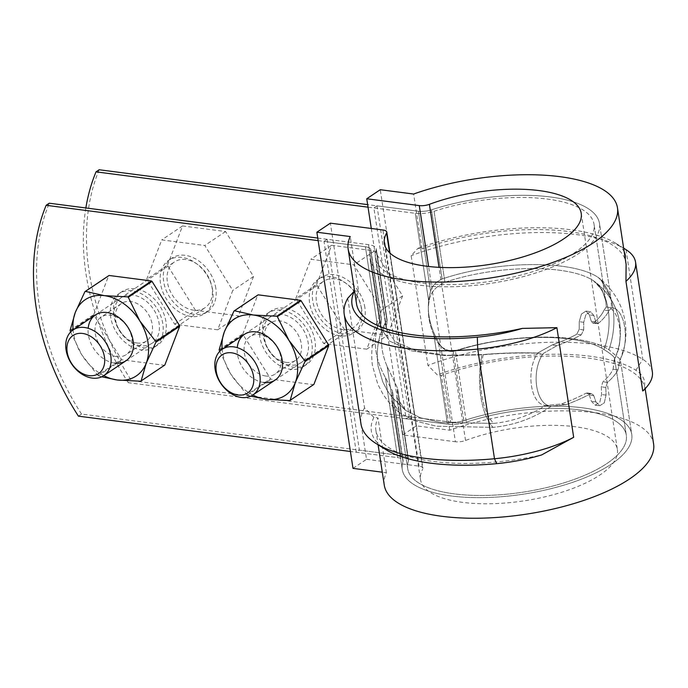 <?xml version="1.0" encoding="UTF-8"?>
<svg xmlns="http://www.w3.org/2000/svg" width="688" height="688" viewBox="0 0 688 688"><rect width="100%" height="100%" fill="white"/><g stroke="black" fill="none" stroke-linecap="round" stroke-linejoin="round"><path stroke-width="0.52" stroke-dasharray="3.44 2.58" d="M99.149 169.755A220.246 161.147 -123.8 0 0 131.408 380.61L450.657 422.079L438.402 342.022L450.657 422.079L409.257 416.704L376.99 205.85L418.39 211.225A12.848 4.73 171.3 0 0 431.548 209.806A116.083 42.733 171.3 0 1 599.489 223.497L610.97 298.506L600.65 279.242L597.786 277.161C613.687 290.069 618.693 322.715 608.88 349.676L620.275 359.342L631.756 434.352A116.083 42.733 171.3 0 1 523.465 494.147A116.083 42.733 171.3 0 1 402.256 469.465A116.083 42.733 171.3 0 0 523.465 494.147A116.083 42.733 171.3 0 0 631.756 434.352A116.083 42.733 171.3 0 0 463.815 420.66A12.848 4.73 171.3 0 1 450.657 422.079A12.848 4.73 171.3 0 0 463.815 420.66L453.229 351.473C446.615 351.809 441.679 348.661 438.402 342.022C428.469 324.143 425.881 307.226 430.636 291.273C432.047 285.95 435.882 281.848 442.135 278.984C496.34 260.537 571.074 259.668 597.786 277.161C613.687 290.069 618.693 322.715 608.88 349.676C582.203 332.184 507.503 333.044 453.229 351.473L463.815 420.66A116.083 42.733 171.3 0 1 631.756 434.352L620.275 359.342L619.613 360.357C630.346 342.022 625.168 308.19 611.555 307.674L608.94 310.787A116.083 42.733 171.3 0 1 598.405 323.351L597.382 323.713L595.774 321.812L593.856 315.482L590.476 311.673L585.909 314.64L583.716 322.285L583.699 329.913L581.265 334.85A116.083 42.733 171.3 0 1 556.988 345.634L543.193 353.52C523.74 352.531 503.324 352.978 481.944 354.853L443.614 355.593L411.605 350.846L389.718 341.188L380.576 327.798L381.453 319.155L379.802 321.468L377.652 326.817C372.896 342.796 375.485 359.712 385.418 377.566L392.461 391.094L391.67 400.278L399.651 412.791L414.787 420.875L436.484 426.207L493.038 427.368C514.392 425.279 533.802 418.227 551.251 406.204L566.026 404.673A116.083 42.733 -8.7 0 0 590.295 393.889L591.74 393.588L593.744 395.531L595.903 401.895L599.73 405.774L604.305 402.807L606.042 395.093L605.818 387.439L607.444 382.39A116.083 42.733 -8.7 0 0 617.97 369.826L619.613 360.357C630.346 342.022 625.168 308.19 611.555 307.674L608.94 310.787A116.083 42.733 171.3 0 1 598.405 323.351L597.382 323.713L595.774 321.812L593.856 315.482L590.476 311.673L585.909 314.64L583.716 322.285L583.699 329.913L581.265 334.85A116.083 42.733 171.3 0 1 556.988 345.634L543.193 353.52C530.611 371.615 535.789 405.447 551.251 406.204L566.026 404.673A116.083 42.733 -8.7 0 0 590.295 393.889L591.74 393.588L593.744 395.531L595.903 401.895L599.73 405.774L604.305 402.807L606.042 395.093L605.818 387.439L607.444 382.39A116.083 42.733 -8.7 0 0 617.97 369.826L620.275 359.342L608.88 349.676C582.203 332.184 507.503 333.044 453.229 351.473C446.615 351.809 441.679 348.661 438.402 342.022C428.469 324.143 425.881 307.226 430.636 291.273C432.047 285.95 435.882 281.848 442.135 278.984C496.34 260.537 571.074 259.668 597.786 277.161L600.65 279.242L610.97 298.506L611.555 307.674L610.97 298.506L599.489 223.497A116.083 42.733 171.3 0 1 491.198 283.293A116.083 42.733 171.3 0 1 369.989 258.611A116.083 42.733 171.3 0 1 370.737 250.587L381.453 319.155L379.802 321.468L377.652 326.817C372.896 342.796 375.485 359.712 385.418 377.566L392.461 391.094L391.67 400.278L399.651 412.791L414.787 420.875L436.484 426.207L493.038 427.368C514.392 425.279 533.802 418.227 551.251 406.204C535.789 405.447 530.611 371.615 543.193 353.52C523.74 352.531 503.324 352.978 481.944 354.853C476.139 382.322 481.127 414.976 493.038 427.368C481.127 414.976 476.139 382.322 481.944 354.853L443.614 355.593L411.605 350.846L389.718 341.188L380.576 327.798L381.324 319.765L370.737 250.587A12.848 4.73 171.3 0 0 370.823 249.701A12.848 4.73 171.3 0 1 370.737 250.587A116.083 42.733 171.3 0 0 369.989 258.611A116.083 42.733 171.3 0 0 491.198 283.293A116.083 42.733 171.3 0 0 599.489 223.497A116.083 42.733 171.3 0 0 431.548 209.806A12.848 4.73 171.3 0 1 418.39 211.225L367.641 204.628M318.157 240.628L365.397 246.76A12.848 4.73 171.3 0 1 370.823 249.701A12.848 4.73 171.3 0 0 365.397 246.76L377.652 326.817L365.397 246.76L324.005 241.385L327.118 239.295L368.519 244.67A18.352 6.76 171.3 0 1 376.267 248.867A18.352 6.76 171.3 0 1 376.147 250.131A110.579 40.704 -8.7 0 0 375.433 257.776A110.579 40.704 -8.7 0 0 490.897 281.289A110.579 40.704 -8.7 0 0 594.045 224.322A110.579 40.704 -8.7 0 0 434.068 211.285A18.352 6.76 171.3 0 1 415.268 213.314L368.028 207.174M317.77 238.082L368.519 244.67A18.352 6.76 171.3 0 1 376.267 248.867A18.352 6.76 171.3 0 1 376.147 250.131A110.579 40.704 -8.7 0 0 375.433 257.776A110.579 40.704 -8.7 0 0 490.897 281.289A110.579 40.704 -8.7 0 0 594.045 224.322A110.579 40.704 -8.7 0 0 434.068 211.285A18.352 6.76 171.3 0 1 415.268 213.314L373.876 207.939L406.135 418.794L447.535 424.169L128.295 382.7L131.408 380.61M613.085 369.189L614.315 359.394C625.091 341.11 619.991 307.82 606.3 306.994L611.546 307.674L606.257 306.986L604.047 310.15A110.579 40.704 171.3 0 1 593.899 322.767L592.875 323.128L591.284 321.227L589.367 314.906L585.995 311.088L581.437 314.055L579.236 321.7L579.21 329.328L576.75 334.265A110.579 40.704 171.3 0 1 552.094 344.998L537.603 353.064C520.214 352.445 502.111 352.935 483.294 354.526L446.693 355.292L416.034 350.794L395.058 341.583L386.295 328.795L387.189 320.264L385.848 321.795L382.15 333.792C380.602 344.249 382.261 355.12 387.146 366.403L397.604 388.324L396.83 397.621L405.499 410.358L420.196 417.711L440.784 422.509L493.829 423.387C512.586 421.469 529.846 415.5 545.618 405.473L561.133 404.037A110.579 40.704 -8.7 0 0 585.789 393.304L587.234 393.003L589.255 394.955L591.413 401.31L595.249 405.189L599.824 402.222L601.553 394.516L601.329 386.854L602.929 381.806A110.579 40.704 -8.7 0 0 613.085 369.189L614.539 359.136C619.191 350.785 620.954 338.96 619.828 323.678C618.736 316.153 616.379 309.075 612.759 302.428C606.386 291.127 599.334 285.013 594.991 281.796L602.12 289.889L605.758 300.897L606.3 306.994L604.047 310.15A110.579 40.704 171.3 0 1 593.899 322.767L592.875 323.128L591.284 321.227L589.367 314.906L585.995 311.088L581.437 314.055L579.236 321.7L579.21 329.328L576.75 334.265A110.579 40.704 171.3 0 1 552.094 344.998L537.603 353.064C525.529 371.185 530.629 404.475 545.618 405.473L561.133 404.037A110.579 40.704 -8.7 0 0 585.789 393.304L587.234 393.003L589.255 394.955L591.413 401.31L595.249 405.189L599.824 402.222L601.553 394.516L601.329 386.854L602.929 381.806A110.579 40.704 -8.7 0 0 613.085 369.189L617.97 369.826L613.085 369.189M455.473 351.129C445.041 351.37 437.852 346.004 433.896 335.047C429.02 323.756 427.351 312.885 428.908 302.436C429.759 293.475 435.1 286.758 444.938 282.295C496.598 264.708 568.073 263.874 593.409 280.678L602.12 289.889L605.758 300.897L606.3 306.994C619.991 307.82 625.091 341.11 614.315 359.394C615.683 357.941 612.225 354.655 603.944 349.538C613.834 323.988 608.949 292.022 593.409 280.678L602.525 288.47C610.204 296.416 615.528 305.928 618.503 316.996C622.038 331.152 620.714 345.204 614.539 359.136L614.315 359.394C615.683 357.941 612.225 354.655 603.944 349.538C578.728 332.786 507.383 333.491 455.473 351.129C445.041 351.37 437.852 346.004 433.896 335.047C429.02 323.756 427.351 312.885 428.908 302.436C429.759 293.475 435.1 286.758 444.938 282.295C496.598 264.708 568.073 263.874 593.409 280.678C608.949 292.022 613.834 323.988 603.944 349.538C578.728 332.786 507.383 333.491 455.473 351.129L466.335 422.14A18.352 6.76 171.3 0 1 447.535 424.169A18.352 6.76 171.3 0 0 466.335 422.14A110.579 40.704 -8.7 0 1 626.312 435.177A110.579 40.704 -8.7 0 0 466.335 422.14L455.473 351.129M215.817 288.246A32.121 23.504 -123.8 0 0 198.273 260.571A32.121 23.504 -123.8 0 0 171.837 258.181A32.121 23.504 -123.8 0 0 170.211 297.947A32.121 23.504 -123.8 0 0 207.613 311.526A32.121 23.504 -123.8 0 0 215.817 288.246M364.889 307.605A32.121 23.504 -123.8 0 0 347.345 279.939A32.121 23.504 -123.8 0 0 320.909 277.539A32.121 23.504 -123.8 0 0 319.284 317.306A32.121 23.504 -123.8 0 0 356.694 330.894A32.121 23.504 -123.8 0 0 364.889 307.605M402.256 469.465A116.083 42.733 171.3 0 1 403.005 461.442A12.848 4.73 171.3 0 0 403.091 460.556A12.848 4.73 171.3 0 1 403.005 461.442A116.083 42.733 171.3 0 0 402.256 469.465L391.67 400.278L402.256 469.465M327.118 239.295L359.385 450.15L356.264 452.24L397.664 457.615A12.848 4.73 171.3 0 1 403.091 460.556L392.461 391.094L403.091 460.556A12.848 4.73 171.3 0 0 397.664 457.615L350.424 451.483M78.423 416.154L81.537 414.064L400.777 455.525A18.352 6.76 171.3 0 1 408.534 459.722A18.352 6.76 171.3 0 1 408.414 460.986A110.579 40.704 -8.7 0 0 407.692 468.631A110.579 40.704 -8.7 0 0 523.164 492.144A110.579 40.704 -8.7 0 0 626.312 435.177L614.59 358.611L626.312 435.177A110.579 40.704 -8.7 0 1 523.164 492.144A110.579 40.704 -8.7 0 1 407.692 468.631L396.83 397.621L405.499 410.358L420.196 417.711L440.784 422.509L493.829 423.387C481.858 412.499 476.965 380.541 483.294 354.526L446.693 355.292L416.034 350.794L395.058 341.583L386.295 328.795L387.189 320.264L385.848 321.795L382.15 333.792C380.602 344.249 382.261 355.12 387.146 366.403L397.604 388.324L396.83 397.621L407.692 468.631A110.579 40.704 -8.7 0 1 408.414 460.986A18.352 6.76 171.3 0 0 408.534 459.722L397.604 388.324L408.534 459.722A18.352 6.76 171.3 0 0 400.777 455.525L359.385 450.15M85.854 207.957A220.246 161.147 -123.8 0 0 128.295 382.7M81.537 414.064A220.246 161.147 56.2 0 1 49.269 203.209M262.842 334.282A32.121 23.504 56.2 0 1 271.038 310.993A32.121 23.504 56.2 0 1 308.448 324.573A32.121 23.504 56.2 0 1 306.814 364.339A32.121 23.504 56.2 0 1 280.377 361.948A32.121 23.504 56.2 0 1 262.842 334.282M259.72 336.372A32.121 23.504 56.2 0 1 267.916 313.083A32.121 23.504 56.2 0 1 305.326 326.671A32.121 23.504 56.2 0 1 303.7 366.429A32.121 23.504 56.2 0 1 277.264 364.038A32.121 23.504 56.2 0 1 259.72 336.372M113.761 314.915A32.121 23.504 56.2 0 1 121.965 291.626A32.121 23.504 56.2 0 1 159.367 305.214A32.121 23.504 56.2 0 1 157.741 344.98A32.121 23.504 56.2 0 1 131.305 342.581A32.121 23.504 56.2 0 1 113.761 314.915M110.648 317.005A32.121 23.504 56.2 0 1 118.843 293.716A32.121 23.504 56.2 0 1 156.253 307.304A32.121 23.504 56.2 0 1 154.628 347.07A32.121 23.504 56.2 0 1 128.192 344.671A32.121 23.504 56.2 0 1 110.648 317.005M361.768 309.695A32.121 23.504 -123.8 0 0 344.232 282.028A32.121 23.504 -123.8 0 0 317.796 279.629A32.121 23.504 -123.8 0 0 316.162 319.395A32.121 23.504 -123.8 0 0 353.572 332.983A32.121 23.504 -123.8 0 0 361.768 309.695M212.695 290.336A32.121 23.504 -123.8 0 0 195.151 262.67A32.121 23.504 -123.8 0 0 168.715 260.27A32.121 23.504 -123.8 0 0 167.089 300.037A32.121 23.504 -123.8 0 0 204.499 313.616A32.121 23.504 -123.8 0 0 212.695 290.336M353.004 468.373L366.515 459.317L330.378 223.161M356.264 452.24L324.005 241.385M347.758 298.231L364.537 407.872L373.911 417.358L377.979 417.891A136.233 50.147 -8.7 0 0 375.889 430.344A136.233 50.147 -8.7 0 0 541.697 454.914M354.552 290.843A140.816 51.841 -8.7 0 0 354.544 290.852L358.62 291.377L350.235 236.552M384.274 485.16A136.233 50.147 171.3 0 1 386.372 472.708L382.287 472.183M386.372 472.708L377.979 417.891M409.257 416.704L406.135 418.794M376.99 205.85L373.876 207.939M581.222 213.34L617.36 449.496A99.571 36.653 171.3 0 0 465.527 440.483A9.176 3.38 171.3 0 1 455.413 441.748L428.59 266.471M366.515 459.317L419.044 466.137A9.176 3.38 171.3 0 1 422.922 468.236A9.176 3.38 171.3 0 1 422.716 469.199L389.597 252.745M617.36 449.496A99.571 36.653 171.3 0 1 524.48 500.787A99.571 36.653 171.3 0 1 420.514 479.622A99.571 36.653 171.3 0 1 422.716 469.199M371.288 228.476L402.884 434.928L455.413 441.748M644.252 389.804L644.957 387.439L644.45 385.994A136.233 50.147 -8.7 0 0 441.361 375.381L437.284 374.848L427.919 365.362L411.14 255.721L417.926 248.334L422.002 248.867L413.617 194.042M626.114 264.312L625.091 259.488A136.233 50.147 -8.7 0 0 422.002 248.867M358.62 291.377A136.233 50.147 -8.7 0 0 356.53 303.829M402.884 434.928L416.386 425.863L449.754 430.198A136.233 50.147 171.3 0 1 653.6 443.949M449.754 430.198L441.361 375.381M416.386 425.863L380.249 189.707M373.911 417.358A140.816 51.841 -8.7 0 0 385.83 449.582M364.537 407.872A149.993 55.221 -8.7 0 0 360.994 423.989M652.344 371.821A97.275 35.81 -8.7 0 0 642.781 359.282A149.993 55.221 -8.7 0 0 427.919 365.362M644.45 385.994A88.098 32.431 -8.7 0 0 635.901 370.29A140.816 51.841 -8.7 0 0 437.284 374.848M625.091 259.488A88.098 32.431 -8.7 0 0 625.237 258.593M624.197 251.817A88.098 32.431 -8.7 0 0 616.543 243.776A140.816 51.841 -8.7 0 0 615.906 243.38A140.816 51.841 -8.7 0 0 417.926 248.334M625.323 249.211A149.993 55.221 -8.7 0 0 411.14 255.721M537.603 353.064C520.214 352.445 502.111 352.935 483.294 354.526C476.965 380.541 481.858 412.499 493.829 423.387C512.586 421.469 529.846 415.5 545.618 405.473C530.629 404.475 525.529 371.185 537.603 353.064M217.692 329.819L174.657 324.229L146.69 279.268L161.757 239.888L204.792 245.478L232.759 290.448L217.692 329.819L238.478 315.887L195.444 310.297L174.657 324.229M185.855 259.548A27.529 20.141 -123.8 0 0 174.391 261.99A27.529 20.141 -123.8 0 0 172.998 296.072A27.529 20.141 -123.8 0 0 205.058 307.717A27.529 20.141 -123.8 0 0 210.089 280.523A27.529 20.141 -123.8 0 0 185.855 259.548M195.444 310.297L167.468 265.327L146.69 279.268M167.468 265.327L182.535 225.948L225.569 231.538L253.537 276.507L238.478 315.887M253.537 276.507L232.759 290.448M225.569 231.538L204.792 245.478M182.535 225.948L161.757 239.888M366.773 349.186L323.738 343.596L295.763 298.626L310.83 259.256L353.864 264.837L381.831 309.806L366.773 349.186L387.55 335.245L344.516 329.655L323.738 343.596M334.927 278.915A27.529 20.141 -123.8 0 0 323.463 281.349A27.529 20.141 -123.8 0 0 322.07 315.439A27.529 20.141 -123.8 0 0 354.131 327.084A27.529 20.141 -123.8 0 0 359.17 299.882A27.529 20.141 -123.8 0 0 334.927 278.915M344.516 329.655L316.549 284.694L295.763 298.626M316.549 284.694L331.607 245.315L374.642 250.905L402.618 295.866L387.55 335.245M402.618 295.866L381.831 309.806M374.642 250.905L353.864 264.837M331.607 245.315L310.83 259.256M103.785 375.639A45.881 33.574 56.2 0 1 81.709 354.707A45.881 33.574 56.2 0 1 73.117 329.913M114.629 363.118A27.529 20.141 56.2 0 1 88.176 328.288M140.61 345.694A27.529 20.141 56.2 0 1 115.438 305.231A27.529 20.141 56.2 0 1 154.164 310.262A27.529 20.141 56.2 0 1 140.61 345.694M164.828 365.036A52.77 38.605 56.2 0 1 164.355 365.311L122.025 359.815A52.77 38.605 56.2 0 1 121.441 359.403L93.929 315.173A52.77 38.605 56.2 0 1 93.826 314.485L108.644 275.75M93.929 315.173L70.202 331.083L81.709 354.707L97.713 375.313L121.441 359.403M70.099 330.395L93.826 314.485M101.747 376.792L98.298 375.725A52.77 38.605 56.2 0 1 97.713 375.313M98.298 375.725L122.025 359.815M140.627 381.229L164.355 365.311M116.745 356.668A22.558 16.503 56.2 0 1 96.879 339.476A22.558 16.503 56.2 0 1 101.007 317.194A22.558 16.503 56.2 0 1 127.28 326.731A22.558 16.503 56.2 0 1 126.136 354.664A22.558 16.503 56.2 0 1 116.745 356.668M137.093 343.02A22.558 16.503 56.2 0 1 117.227 325.828A22.558 16.503 56.2 0 1 121.355 303.546A22.558 16.503 56.2 0 1 147.628 313.083A22.558 16.503 56.2 0 1 146.492 341.016A22.558 16.503 56.2 0 1 137.093 343.02M252.866 395.007A45.881 33.574 56.2 0 1 230.781 374.074A45.881 33.574 56.2 0 1 222.19 349.272M263.702 382.485A27.529 20.141 56.2 0 1 237.248 347.646M289.682 365.061A27.529 20.141 56.2 0 1 264.51 324.59A27.529 20.141 56.2 0 1 303.236 329.621A27.529 20.141 56.2 0 1 289.682 365.061M313.9 384.403A52.77 38.605 56.2 0 1 313.427 384.678L271.098 379.183A52.77 38.605 56.2 0 1 270.513 378.761L243.002 334.54A52.77 38.605 56.2 0 1 242.898 333.843L257.716 295.118M243.002 334.54L219.274 350.45L230.781 374.074L246.794 394.68L270.513 378.761M219.171 349.762L242.898 333.843M250.819 396.159L247.37 395.093A52.77 38.605 56.2 0 1 246.794 394.68M247.37 395.093L271.098 379.183M289.7 400.588L313.427 384.678M265.817 376.026A22.558 16.503 56.2 0 1 245.951 358.844A22.558 16.503 56.2 0 1 250.079 336.552A22.558 16.503 56.2 0 1 276.352 346.098A22.558 16.503 56.2 0 1 275.217 374.031A22.558 16.503 56.2 0 1 265.817 376.026M286.165 362.378A22.558 16.503 56.2 0 1 266.308 345.195A22.558 16.503 56.2 0 1 270.427 322.904A22.558 16.503 56.2 0 1 296.709 332.45A22.558 16.503 56.2 0 1 295.565 360.383A22.558 16.503 56.2 0 1 286.165 362.378M431.548 209.806L442.135 278.984L431.548 209.806M608.94 310.787L604.047 310.15L608.94 310.787M598.405 323.351L593.899 322.767L598.405 323.351M418.39 211.225L430.636 291.273L418.39 211.225M397.544 389.976L408.414 460.986L397.544 389.976M387.146 366.403L400.777 455.525L387.146 366.403M392.418 392.255L403.005 461.442L392.418 392.255M434.068 211.285L444.938 282.295L434.068 211.285M376.147 250.131L387.017 321.141L376.147 250.131M566.026 404.673L561.133 404.037L566.026 404.673M556.988 345.634L552.094 344.998L556.988 345.634M415.268 213.314L428.908 302.436L415.268 213.314M368.519 244.67L382.15 333.792L368.519 244.67M593.856 315.482L589.367 314.906L593.856 315.482M583.716 322.285L579.236 321.7L583.716 322.285M583.699 329.913L579.21 329.328L583.699 329.913M595.774 321.812L591.284 321.227L595.774 321.812M581.265 334.85L576.75 334.265L581.265 334.85M590.295 393.889L585.789 393.304L590.295 393.889M607.444 382.39L602.929 381.806L607.444 382.39M385.418 377.566L397.664 457.615L385.418 377.566M433.896 335.047L447.535 424.169L433.896 335.047M593.744 395.531L589.255 394.955L593.744 395.531M595.903 401.895L591.413 401.31L595.903 401.895M606.042 395.093L601.553 394.516L606.042 395.093M605.818 387.439L601.329 386.854L605.818 387.439M465.527 440.483L439.039 267.348M419.044 466.137L382.906 229.981M635.901 370.29L642.781 359.282L626.003 249.641M623.646 248.179L616.543 243.776M380.576 327.798L369.989 258.611L380.576 327.798M620.223 359.919L624.498 346.365C626.123 338.479 626.372 330.584 625.246 322.663C622.7 305.696 614.504 291.222 600.641 279.242C614.504 291.222 622.7 305.696 625.246 322.663C626.372 330.584 626.123 338.479 624.498 346.365L620.223 359.919M605.758 300.897L594.045 224.322L605.758 300.897M386.295 328.795L375.433 257.776L386.295 328.795M546.031 405.533L551.32 406.212L546.031 405.533M387.189 320.264L376.267 248.867L387.189 320.264M585.995 311.088L590.476 311.664L585.995 311.088M405.499 410.358L391.971 397.243L387.086 390.199L382.777 381.9L378.108 366.214C375.794 350.252 378.374 335.443 385.848 321.795C378.374 335.443 375.794 350.252 378.108 366.214L382.777 381.9L387.086 390.199L391.971 397.243L405.499 410.358M379.802 321.468C372.922 335.116 370.462 349.753 372.406 365.354L377.764 384.171L382.442 393.158C387.206 400.863 392.943 407.408 399.651 412.783C392.943 407.408 387.206 400.863 382.442 393.158L377.764 384.171L372.406 365.354C370.462 349.753 372.922 335.116 379.802 321.468M303.7 366.429L306.814 364.339M267.916 313.083L271.038 310.993M381.453 319.155L370.823 249.701L381.453 319.155M204.499 313.616L207.613 311.526M168.715 260.27L171.837 258.181M154.628 347.07L157.741 344.98M118.843 293.716L121.965 291.626M353.572 332.983L356.694 330.894M317.796 279.629L320.909 277.539M592.875 323.128L597.382 323.713L592.875 323.128M587.234 393.003L591.74 393.588L587.234 393.003M595.249 405.189L599.721 405.774L595.249 405.189M390.01 253.132L422.922 468.236M384.377 243.466L420.514 479.622M375.889 430.344L378.099 444.792M644.948 387.439L645.155 388.746M615.906 243.38L623.638 248.17M126.093 360.684L205.058 307.717M95.426 314.949L174.391 261.99M275.166 380.043L354.131 327.084M244.498 334.316L323.463 281.349M121.355 303.546L101.007 317.194M146.492 341.016L126.136 354.664M270.427 322.904L250.079 336.552M295.565 360.383L275.217 374.031"/><path stroke-width="1.03" d="M350.424 451.483L78.423 416.154A220.246 161.147 56.2 0 1 46.156 205.299L49.269 203.209L317.77 238.082M46.156 205.299L318.157 240.628M367.641 204.628L99.149 169.755L96.028 171.845A220.246 161.147 -123.8 0 0 85.854 207.957M368.028 207.174L96.028 171.845M316.867 232.217L330.378 223.161L382.906 229.981A9.176 3.38 171.3 0 1 386.785 232.08A9.176 3.38 171.3 0 1 386.579 233.043A99.571 36.653 171.3 0 0 384.377 243.466A99.571 36.653 171.3 0 0 488.342 264.631A99.571 36.653 171.3 0 0 581.222 213.34A99.571 36.653 171.3 0 0 429.389 204.327A9.176 3.38 171.3 0 1 419.276 205.592L366.747 198.772L380.249 189.707L413.617 194.042A136.233 50.147 171.3 0 1 617.463 207.793A136.233 50.147 171.3 0 1 490.389 277.978A136.233 50.147 171.3 0 1 348.137 249.004A136.233 50.147 171.3 0 1 350.235 236.552L316.867 232.217L353.004 468.373L382.287 472.183M344.215 314.347A149.993 55.221 -8.7 0 1 347.758 298.231L354.552 290.843A140.816 51.841 -8.7 0 0 477.326 337.154A88.098 32.431 -8.7 0 0 522.338 328.4L556.893 327.669A97.275 35.81 -8.7 0 1 477.713 349.1A149.993 55.221 -8.7 0 1 344.215 314.347L360.994 423.989A149.993 55.221 -8.7 0 0 376.413 443.743A149.993 55.221 -8.7 0 0 494.491 458.741A97.275 35.81 -8.7 0 0 573.672 437.31L556.893 327.669M371.288 228.476L366.747 198.772M644.252 389.804L642.73 390.99L625.951 281.349L626.114 264.312L617.463 207.793M348.137 249.004L356.53 303.829A136.233 50.147 -8.7 0 0 522.338 328.4M573.672 437.31L541.697 454.914A88.098 32.431 -8.7 0 1 496.684 463.66A140.816 51.841 -8.7 0 1 385.83 449.582L376.413 443.743M645.155 388.746L653.6 443.949A136.233 50.147 171.3 0 1 526.526 514.134A136.233 50.147 171.3 0 1 384.274 485.16L378.099 444.792M642.73 390.99A97.275 35.81 -8.7 0 0 646.634 387.034A97.275 35.81 -8.7 0 0 652.344 371.821L635.566 262.18A97.275 35.81 -8.7 0 0 626.003 249.641A149.993 55.221 -8.7 0 0 625.323 249.211L623.638 248.17M625.237 258.593A88.098 32.431 -8.7 0 0 624.197 251.817M625.951 281.349A97.275 35.81 -8.7 0 0 635.566 262.18M92.295 378.099A27.529 20.141 56.2 0 1 68.052 357.132A27.529 20.141 56.2 0 1 73.083 329.93A27.529 20.141 56.2 0 1 84.547 327.497A27.529 20.141 56.2 0 1 108.79 348.463A27.529 20.141 56.2 0 1 103.759 375.665A27.529 20.141 56.2 0 1 92.295 378.099M89.053 375.622A22.945 16.787 56.2 0 1 68.069 341.902A22.945 16.787 56.2 0 1 100.345 346.098A22.945 16.787 56.2 0 1 89.053 375.622M241.368 397.466A27.529 20.141 56.2 0 1 217.124 376.491A27.529 20.141 56.2 0 1 222.164 349.298A27.529 20.141 56.2 0 1 233.619 346.855A27.529 20.141 56.2 0 1 257.862 367.831A27.529 20.141 56.2 0 1 252.831 395.024A27.529 20.141 56.2 0 1 241.368 397.466M238.125 394.989A22.945 16.787 56.2 0 1 217.15 361.269A22.945 16.787 56.2 0 1 249.417 365.457A22.945 16.787 56.2 0 1 238.125 394.989M73.117 329.913A45.881 33.574 56.2 0 1 75.259 312.541A45.881 33.574 56.2 0 1 104.309 295.642L127.719 296.889A52.77 38.605 56.2 0 1 128.303 297.302L152.031 281.383L179.542 325.613A52.77 38.605 56.2 0 1 179.645 326.31L164.828 365.036L141.1 380.954L146.26 363.092A45.881 33.574 56.2 0 1 117.209 379.991A45.881 33.574 56.2 0 1 103.785 375.639M85.389 291.385L109.117 275.475A52.77 38.605 56.2 0 0 108.644 275.75L84.916 291.66A52.77 38.605 56.2 0 1 85.389 291.385L104.309 295.642A45.881 33.574 56.2 0 1 139.81 320.926L128.303 297.302M179.542 325.613L155.815 341.532L139.81 320.926A45.881 33.574 56.2 0 1 146.26 363.092L155.918 342.22L179.645 326.31M88.176 328.288A27.529 20.141 56.2 0 1 110.94 313.436A27.529 20.141 56.2 0 1 133.377 342.977A27.529 20.141 56.2 0 1 114.629 363.118M155.815 341.532A52.77 38.605 56.2 0 1 155.918 342.22M109.117 275.475L151.446 280.971A52.77 38.605 56.2 0 1 152.031 281.383M84.916 291.66L75.259 312.541L70.099 330.395A52.77 38.605 56.2 0 0 70.202 331.083M127.719 296.889L151.446 280.971M141.1 380.954A52.77 38.605 56.2 0 1 140.627 381.229L117.209 379.991L101.747 376.792M244.498 334.316L222.164 349.298A45.881 33.574 56.2 0 1 224.331 331.9A45.881 33.574 56.2 0 1 253.382 315.009L276.791 316.248A52.77 38.605 56.2 0 1 277.376 316.661L301.103 300.751L328.615 344.98A52.77 38.605 56.2 0 1 328.718 345.668L313.9 384.403L290.173 400.313L295.333 382.459A45.881 33.574 56.2 0 1 266.29 399.35A45.881 33.574 56.2 0 1 252.866 395.007M234.462 310.752L258.189 294.834A52.77 38.605 56.2 0 0 257.716 295.118L233.989 311.028A52.77 38.605 56.2 0 1 234.462 310.752L253.382 315.009A45.881 33.574 56.2 0 1 288.883 340.285L277.376 316.661M328.615 344.98L304.887 360.89L288.883 340.285A45.881 33.574 56.2 0 1 295.333 382.459L304.99 361.578L328.718 345.668M237.248 347.646A27.529 20.141 56.2 0 1 260.012 332.803A27.529 20.141 56.2 0 1 282.45 362.335A27.529 20.141 56.2 0 1 263.702 382.485M304.887 360.89A52.77 38.605 56.2 0 1 304.99 361.578M258.189 294.834L300.518 300.338A52.77 38.605 56.2 0 1 301.103 300.751M233.989 311.028L224.331 331.9L219.171 349.762A52.77 38.605 56.2 0 0 219.274 350.45M276.791 316.248L300.518 300.338M290.173 400.313A52.77 38.605 56.2 0 1 289.7 400.588L266.29 399.35L250.819 396.159M439.039 267.348L429.389 204.327M428.59 266.471L419.276 205.592M389.597 252.745L386.579 233.043M477.326 337.154L477.713 349.1L494.491 458.741L496.684 463.66M626.003 249.641L623.646 248.179M386.785 232.08L390.01 253.132M644.243 389.804L646.634 387.034M103.759 375.665L126.093 360.684M73.083 329.93L95.426 314.949M252.831 395.024L275.166 380.043"/></g></svg>
